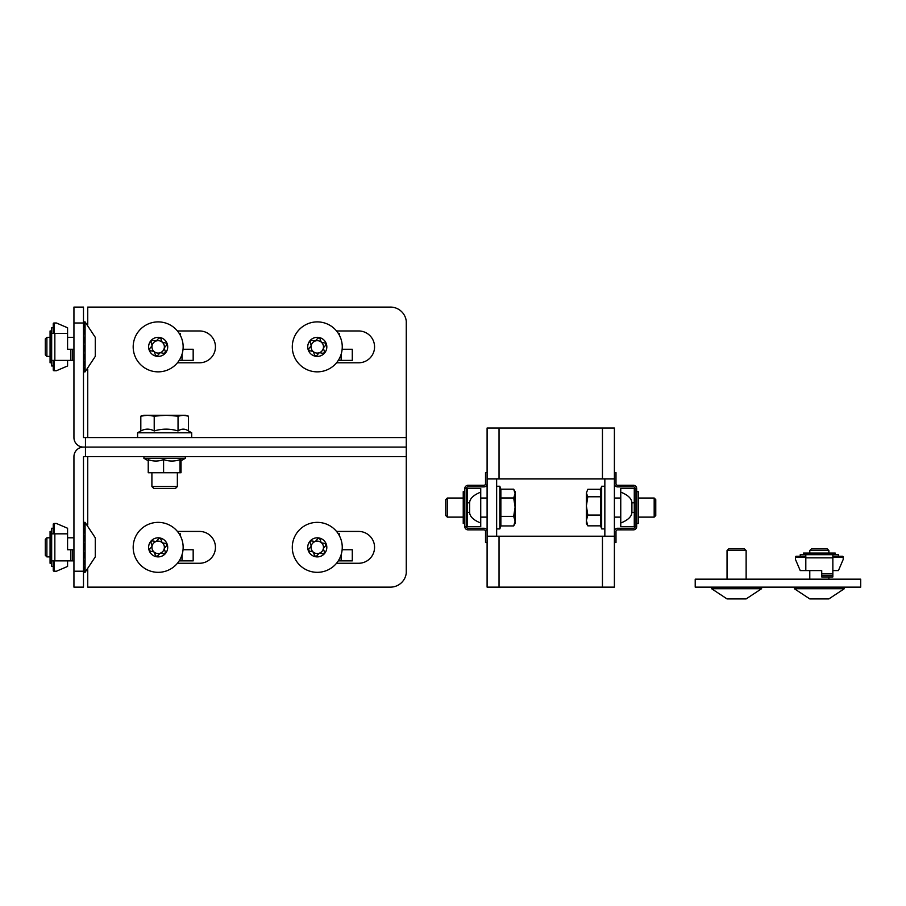 <?xml version="1.0" encoding="UTF-8"?>
<svg xmlns="http://www.w3.org/2000/svg" width="906" height="906" viewBox="0 0 906 906"><rect width="100%" height="100%" fill="white"/><g stroke="black" fill="none" stroke-linecap="round" stroke-linejoin="round"><path stroke-width="1.36" d="M496.647 478.934L496.647 536.216M487.1 536.216L487.1 587.133L499.036 587.133L499.036 536.216L487.1 536.216L487.1 428.017L614.393 428.017L614.393 536.216L602.456 536.216L602.456 587.133L614.393 587.133L614.393 536.216L614.393 542.581L615.989 542.581L615.989 531.437A1.585 1.585 0 0 1 617.575 529.851L620.757 529.851L620.757 528.255L617.575 528.255A3.182 3.182 0 0 0 614.393 531.437M499.036 587.133L602.456 587.133M604.846 536.216L604.846 478.934M602.456 428.017L602.456 478.934L614.393 478.934M602.456 478.934L499.036 478.934L499.036 428.017M487.1 478.934L499.036 478.934M499.036 536.216L602.456 536.216M447.326 517.122L445.741 515.537L445.741 499.625L447.326 498.028L447.326 517.122L463.238 517.122M496.647 528.9L496.647 486.25L499.829 486.25L499.829 528.9L496.647 528.9M513.691 525.944L515.106 521.143L515.106 523.487L513.691 525.944L500.871 525.944L500.871 489.206L513.691 489.206L515.106 493.589L515.106 491.664L513.691 489.206M499.829 486.25L500.871 489.206M500.871 497.972L513.691 497.972L515.106 493.589L515.106 507.156L513.691 497.972M500.871 516.341L513.691 516.341L515.106 507.156L515.106 521.143L513.691 516.341M654.177 498.028L655.763 499.625L655.763 515.537L654.177 517.122L654.177 498.028L638.266 498.028M600.282 490.157L601.663 486.25L604.846 486.25L604.846 524.812M601.663 486.25L601.663 528.9L604.846 528.9M600.621 489.308L600.621 525.842L587.813 525.842L586.386 523.487L586.386 520.44L587.813 525.842M600.621 515.038L587.813 515.038L586.386 520.44L586.386 505.899L587.813 515.038M600.621 496.771L587.813 496.771L586.386 505.899L586.386 493.034L587.813 496.771M600.587 489.308L587.813 489.308L586.386 493.034L587.813 489.308M614.393 483.713A3.182 3.182 0 0 0 617.575 486.896L620.757 486.896L620.757 485.299L617.575 485.299A1.585 1.585 0 0 1 615.989 483.713L615.989 472.57L614.393 472.57M620.757 528.255L633.487 528.255A1.585 1.585 0 0 0 635.083 526.669L635.083 512.354L631.901 512.354L631.901 502.807L634.279 502.807L634.279 526.669A0.793 0.793 0 0 0 635.083 525.876A0.793 0.793 0 0 1 634.279 526.669L620.757 526.669L620.757 523.022C627.994 520.135 631.708 516.579 631.901 512.354M620.757 529.851L633.487 529.851A3.182 3.182 0 0 0 636.669 526.669L635.083 526.669M620.757 485.299L633.487 485.299A3.182 3.182 0 0 1 636.669 488.481L635.083 488.481A1.585 1.585 0 0 0 633.487 486.896L620.757 486.896M635.083 512.354L635.083 488.481M636.669 526.669L636.669 488.481M636.669 523.487L638.266 523.487L638.266 491.664L636.669 491.664M620.757 523.022L620.757 488.481L634.279 488.481A0.793 0.793 0 0 1 635.083 489.274M620.757 492.128C627.994 495.016 631.708 498.572 631.901 502.807M620.757 488.481L634.279 488.481L634.279 502.807L635.083 502.807M487.1 531.437A3.182 3.182 0 0 0 483.917 528.255L468.006 528.255A1.585 1.585 0 0 1 466.42 526.669L464.823 526.669A3.182 3.182 0 0 0 468.006 529.851L483.917 529.851A1.585 1.585 0 0 1 485.514 531.437L485.514 542.581L487.1 542.581M487.1 472.57L485.514 472.57L485.514 483.713A1.585 1.585 0 0 1 483.917 485.299L468.006 485.299A3.182 3.182 0 0 0 464.823 488.481L466.42 488.481A1.585 1.585 0 0 1 468.006 486.896L483.917 486.896A3.182 3.182 0 0 0 487.1 483.713M466.42 488.481L466.42 526.669M464.823 488.481L464.823 526.669M464.823 491.664L463.238 491.664L463.238 523.487L464.823 523.487M469.602 502.807L467.213 502.807L467.213 488.481A0.793 0.793 0 0 0 466.42 489.274A0.793 0.793 0 0 1 467.213 488.481L480.735 488.481L480.735 492.128C473.51 495.016 469.795 498.572 469.602 502.807L469.602 512.354C469.795 516.579 473.51 520.135 480.735 523.022L480.735 526.669L467.213 526.669A0.793 0.793 0 0 1 466.42 525.876M480.735 492.128L480.735 523.022M85.458 456.658L406.273 456.658L406.273 447.111L83.488 447.111A9.558 9.558 0 0 1 73.941 437.564L73.941 307.089L83.488 307.089L83.488 437.564L85.458 437.564L85.458 456.658L83.488 456.658L83.488 571.222L73.941 571.222L73.941 456.669A9.558 9.558 0 0 1 83.488 447.111L406.273 447.111L406.273 437.564L85.458 437.564M87.735 324.461L87.735 307.089L390.463 307.089A15.912 15.912 0 0 1 406.273 321.177L406.273 437.564L191.687 437.564L191.687 432.796L137.587 432.796L137.587 437.564L87.735 437.564L87.735 369.274M177.429 362.785L199.535 362.785A15.912 15.912 0 0 0 215.447 346.873A15.912 15.912 0 0 0 199.535 330.962L177.429 330.962M336.534 362.785L358.651 362.785A15.912 15.912 0 0 0 374.563 346.873A15.912 15.912 0 0 0 358.651 330.962L336.534 330.962M185.311 458.255L185.311 456.658L406.273 456.669L406.273 573.045A15.912 15.912 0 0 1 390.463 587.133L87.735 587.133L87.735 569.761M143.941 458.255L143.941 456.658L87.735 456.658L87.735 524.948M73.941 571.222L73.941 587.133L83.488 587.133L83.488 571.222M177.429 563.26L199.535 563.26A15.912 15.912 0 0 0 215.447 547.349A15.912 15.912 0 0 0 199.535 531.437L177.429 531.437M336.534 563.26L358.651 563.26A15.912 15.912 0 0 0 374.563 547.349A15.912 15.912 0 0 0 358.651 531.437L336.534 531.437M177.361 486.567L175.458 488.481L153.816 488.481L151.902 486.567L177.361 486.567L177.361 472.762M178.04 430.962C170.113 428.538 162.174 428.538 154.213 430.962C149.762 428.538 145.288 428.538 140.815 430.962L140.815 416.148L147.508 415.288L154.213 416.148L166.126 415.288L178.04 416.148L178.04 430.962C181.517 428.538 184.994 428.538 188.459 430.962M154.213 430.962L154.213 416.148M178.04 416.148L183.25 415.288L188.459 416.148L188.459 430.928M140.815 416.148L143.952 415.288L185.322 415.288L188.459 416.148M180.011 472.762L180.011 459.659C174.518 461.516 169.048 461.494 163.59 459.591C158.471 461.494 153.352 461.516 148.233 459.659L148.233 472.762L181.03 472.762L181.041 460.769M180.011 459.659C180.351 461.505 180.69 461.494 181.041 459.636M163.59 459.591L163.59 472.694M148.233 460.769L143.861 458.255L185.402 458.255L180.566 461.041M85.073 324.529L85.073 371.856L95.266 356.42L95.266 337.326L85.073 321.89L85.073 324.529M83.488 324.62L84.111 324.62L83.488 329.705M83.488 329.841L84.111 329.841L83.488 336.568M83.488 337.123L84.111 337.123L83.488 345.379M83.488 345.582L84.111 345.582L83.488 353.997M83.488 355.809L83.488 354.189L84.111 354.189L83.488 361.766M83.488 361.913L84.111 361.913L83.488 367.723M83.488 367.825L84.111 367.825L83.488 371.166M83.488 371.211L84.111 371.211M84.111 322.525L83.488 322.06L84.111 322.083L83.488 324.529M83.488 351.154L83.488 349.773M83.488 349.591L84.111 345.582M83.488 340.916L83.488 342.83M50.068 337.326L46.886 337.326L46.886 356.42L50.068 356.42M46.886 337.326L45.3 338.912L45.3 354.824L46.886 356.42M177.055 363.227A24.983 24.983 0 0 0 162.887 322.343A24.983 24.983 0 0 0 134.564 355.05A24.983 24.983 0 0 0 177.055 363.227M165.379 353.125A9.547 9.547 0 0 1 149.15 349.999A9.547 9.547 0 0 1 159.966 337.496A9.547 9.547 0 0 1 165.379 353.125M161.834 341.426L161.041 339.15A1.585 1.585 0 0 0 158.335 338.629L156.761 340.441A1.585 1.585 0 0 1 155.254 340.962L152.921 340.509A1.585 1.585 0 0 0 151.121 342.593L151.902 344.835A1.585 1.585 0 0 1 151.596 346.398L150.022 348.21A1.585 1.585 0 0 0 150.928 350.815L153.295 351.279A1.585 1.585 0 0 1 154.507 352.321L155.288 354.597A1.585 1.585 0 0 0 157.995 355.118L159.569 353.306A1.585 1.585 0 0 1 161.075 352.785L163.408 353.238A1.585 1.585 0 0 0 165.209 351.154L164.439 348.901A1.585 1.585 0 0 1 164.733 347.338L166.308 345.526A1.585 1.585 0 0 0 165.402 342.921L163.035 342.468A1.585 1.585 0 0 1 161.834 341.426M162.854 350.939A6.206 6.206 0 0 0 159.343 340.781A6.206 6.206 0 0 0 152.299 348.901A6.206 6.206 0 0 0 162.854 350.939M336.16 363.227A24.983 24.983 0 0 0 322.004 322.343A24.983 24.983 0 0 0 293.669 355.05A24.983 24.983 0 0 0 336.16 363.227M324.495 353.125A9.547 9.547 0 0 1 308.255 349.999A9.547 9.547 0 0 1 319.082 337.496A9.547 9.547 0 0 1 324.495 353.125M320.939 341.426L320.146 339.15A1.585 1.585 0 0 0 317.44 338.629L315.877 340.441A1.585 1.585 0 0 1 314.371 340.962L312.038 340.509A1.585 1.585 0 0 0 310.226 342.593L311.007 344.835A1.585 1.585 0 0 1 310.713 346.398L309.139 348.21A1.585 1.585 0 0 0 310.045 350.815L312.411 351.279A1.585 1.585 0 0 1 313.612 352.321L314.405 354.597A1.585 1.585 0 0 0 317.111 355.118L318.685 353.306A1.585 1.585 0 0 1 320.18 352.785L322.525 353.238A1.585 1.585 0 0 0 324.325 351.154L323.544 348.901A1.585 1.585 0 0 1 323.85 347.338L325.413 345.526A1.585 1.585 0 0 0 324.518 342.921L322.14 342.468A1.585 1.585 0 0 1 320.939 341.426M321.97 350.939A6.206 6.206 0 0 0 318.448 340.781A6.206 6.206 0 0 0 311.415 348.901A6.206 6.206 0 0 0 321.97 350.939M177.055 563.702A24.983 24.983 0 0 0 162.887 522.819A24.983 24.983 0 0 0 134.564 555.525A24.983 24.983 0 0 0 177.055 563.702M165.379 553.6A9.547 9.547 0 0 1 149.15 550.474A9.547 9.547 0 0 1 159.966 537.983A9.547 9.547 0 0 1 165.379 553.6M161.834 541.913L161.041 539.625A1.585 1.585 0 0 0 158.335 539.104L156.761 540.916A1.585 1.585 0 0 1 155.254 541.437L152.921 540.984A1.585 1.585 0 0 0 151.121 543.068L151.902 545.321A1.585 1.585 0 0 1 151.596 546.884L150.022 548.696A1.585 1.585 0 0 0 150.928 551.301L153.295 551.754A1.585 1.585 0 0 1 154.507 552.796L155.288 555.084A1.585 1.585 0 0 0 157.995 555.605L159.569 553.793A1.585 1.585 0 0 1 161.075 553.272L163.408 553.713A1.585 1.585 0 0 0 165.209 551.629L164.439 549.387A1.585 1.585 0 0 1 164.733 547.824L166.308 546.012A1.585 1.585 0 0 0 165.402 543.407L163.035 542.954A1.585 1.585 0 0 1 161.834 541.913M162.854 551.414A6.206 6.206 0 0 0 159.343 541.256A6.206 6.206 0 0 0 152.299 549.387A6.206 6.206 0 0 0 162.854 551.414M336.16 563.702A24.983 24.983 0 0 0 322.004 522.819A24.983 24.983 0 0 0 293.669 555.525A24.983 24.983 0 0 0 336.16 563.702M324.495 553.6A9.547 9.547 0 0 1 308.255 550.474A9.547 9.547 0 0 1 319.082 537.983A9.547 9.547 0 0 1 324.495 553.6M320.939 541.913L320.146 539.625A1.585 1.585 0 0 0 317.44 539.104L315.877 540.916A1.585 1.585 0 0 1 314.371 541.437L312.038 540.984A1.585 1.585 0 0 0 310.226 543.068L311.007 545.321A1.585 1.585 0 0 1 310.713 546.884L309.139 548.696A1.585 1.585 0 0 0 310.045 551.301L312.411 551.754A1.585 1.585 0 0 1 313.612 552.796L314.405 555.084A1.585 1.585 0 0 0 317.111 555.605L318.685 553.793A1.585 1.585 0 0 1 320.18 553.272L322.525 553.713A1.585 1.585 0 0 0 324.325 551.629L323.544 549.387A1.585 1.585 0 0 1 323.85 547.824L325.413 546.012A1.585 1.585 0 0 0 324.518 543.407L322.14 542.954A1.585 1.585 0 0 1 320.939 541.913M321.97 551.414A6.206 6.206 0 0 0 318.448 541.256A6.206 6.206 0 0 0 311.415 549.387A6.206 6.206 0 0 0 321.97 551.414M95.266 537.802L85.073 522.377L85.073 572.332L95.266 556.896L95.266 537.802L85.073 522.377L83.488 522.377L84.111 522.388L83.488 524.121M83.488 524.189L84.111 524.189L83.488 528.662M83.488 528.787L84.111 528.787L83.488 535.457M83.488 535.627L84.111 535.627L83.488 543.679M83.488 543.872L84.111 543.872L83.488 552.354M83.488 552.547L84.111 552.547L83.488 560.429M83.488 560.587L84.111 560.587L83.488 566.918M83.488 567.043L84.111 567.043L83.488 571.052M83.488 571.108L84.111 571.108L83.488 572.32L85.073 572.332L95.266 556.896M83.488 552.671L83.488 555.197M83.488 550.361L83.488 549.387M83.488 549.263L84.111 543.872M83.488 545.152L83.488 545.865M83.488 540.214L83.488 542.513M50.068 537.802L46.886 537.802L46.886 556.896L50.068 556.896M46.886 537.802L45.3 539.398L45.3 555.31L46.886 556.896M73.941 360.395L54.847 360.395L54.847 333.351L67.576 333.351L67.576 349.263L73.941 349.263M72.344 349.263L72.344 360.395M54.847 333.351L51.665 333.351L51.665 365.967L53.25 365.967L53.25 369.942A0.793 0.793 0 0 0 54.054 370.735A0.793 0.793 0 0 1 53.25 369.942L53.25 360.395M54.847 360.395L51.665 360.395M51.665 333.351L51.665 327.779L53.25 327.779L53.25 333.351M67.576 333.351L67.576 327.779L56.432 323L54.054 323A0.793 0.793 0 0 0 53.25 323.804L53.25 327.779L53.25 323.804A0.793 0.793 0 0 1 54.054 323L54.054 333.351M51.665 330.962L50.068 330.962L50.068 362.785L51.665 362.785M67.576 360.395L67.576 365.967L56.432 370.735L54.054 370.735A0.793 0.793 0 0 1 53.25 369.942M73.941 337.326L67.576 337.326L67.576 349.263M73.941 560.882L54.847 560.882L54.847 533.827L67.576 533.827L67.576 549.738L73.941 549.738M72.344 549.738L72.344 560.882M54.847 533.827L51.665 533.827L51.665 566.443L53.25 566.443L53.25 570.429A0.793 0.793 0 0 0 54.054 571.222L56.432 571.222L54.054 571.222A0.793 0.793 0 0 1 53.25 570.429L53.25 560.882M54.847 560.882L51.665 560.882M51.665 533.827L51.665 528.255L53.25 528.255L53.25 533.827M53.25 524.28L53.25 528.255L53.25 524.28A0.793 0.793 0 0 1 54.054 523.487L54.054 533.827M51.665 531.437L50.068 531.437L50.068 563.26L51.665 563.26M67.576 533.827L67.576 528.255L56.432 523.487L54.054 523.487M56.432 571.222L54.054 571.222L56.432 571.222L67.576 566.443L67.576 560.882M73.941 537.802L67.576 537.802L67.576 549.738M179.173 360.395L193.171 360.395L193.171 349.263L183.035 349.263M180.441 335.571L180.441 333.351L179.173 333.351M338.278 360.395L352.287 360.395L352.287 349.263L342.14 349.263M339.557 335.571L339.557 333.351L338.278 333.351M338.278 560.882L352.287 560.882L352.287 549.738L342.14 549.738M339.557 536.046L339.557 533.827L338.278 533.827M179.173 560.882L193.171 560.882L193.171 549.738L183.035 549.738M180.441 536.046L180.441 533.827L179.173 533.827M695.219 579.172L860.7 579.172L860.7 587.133L695.219 587.133L695.219 579.172M761.572 587.575L761.572 588.719L711.606 588.719L727.042 598.911L746.136 598.911L761.572 588.719L746.136 598.911M761.448 587.756L760.859 587.133M760.813 587.133L760.813 587.756L757.359 587.133M757.246 587.133L757.246 587.756L751.357 587.133M751.199 587.133L751.199 587.756L743.577 587.133M743.384 587.133L743.384 587.756L734.947 587.133M734.755 587.133L734.755 587.756L726.521 587.133M726.216 587.133L726.352 587.756L719.319 587.133M719.171 587.133L719.171 587.756L714.188 587.133M714.098 587.133L714.098 587.756L711.765 587.133M711.742 587.133L711.742 587.756L712.331 587.133L711.742 587.756M730.553 587.133L732.501 587.133M732.75 587.133L734.755 587.292M735.966 587.133L743.384 587.756M740.78 587.133L739.432 587.133M745.457 587.133L743.633 587.133M728.639 548.945L744.551 548.945L746.136 550.531L746.136 579.172L746.136 550.531L727.042 550.531L727.042 579.172L727.042 550.531L728.639 548.945L727.042 550.531M844.313 587.575L844.313 588.719L794.347 588.719L809.783 598.911L828.877 598.911L844.313 588.719L828.877 598.911M844.188 587.756L843.599 587.133M843.543 587.133L843.543 587.756L840.1 587.133M839.987 587.133L839.987 587.756L834.098 587.133M833.939 587.133L833.939 587.756L826.317 587.133M826.125 587.133L826.125 587.756L817.688 587.133M817.495 587.133L817.495 587.756L809.262 587.133M808.956 587.133L809.092 587.756L802.048 587.133M801.912 587.133L801.912 587.756L796.929 587.133M796.838 587.133L796.838 587.756L794.494 587.133L794.483 587.756L795.072 587.133L794.483 587.756M813.294 587.133L815.241 587.133M815.479 587.133L817.495 587.292M818.345 587.133L826.125 587.756M823.52 587.133L822.172 587.133M828.197 587.133L826.374 587.133M811.38 548.945L827.291 548.945L828.877 550.531L809.783 550.531L811.38 548.945L809.783 550.531L809.783 553.079M832.852 557.054L843.203 557.054L843.203 559.444L843.203 557.054A0.793 0.793 0 0 0 842.399 556.261L838.424 556.261L838.424 554.676L800.236 554.676L800.236 556.261L796.261 556.261A0.793 0.793 0 0 0 795.468 557.054L795.468 559.444L800.236 570.587L805.808 570.587L805.808 557.858L832.852 557.858L832.852 576.952L821.719 576.952L821.719 570.587L805.808 570.587M832.852 575.355L821.719 575.355M805.808 554.676L805.808 557.858M832.852 554.676L832.852 557.858M842.399 556.261L832.852 556.261M805.808 556.261L796.261 556.261M835.241 553.079L835.241 554.676L835.241 553.079L803.418 553.079L803.418 554.676M832.852 570.587L838.424 570.587L843.203 559.444M821.719 570.587L809.783 570.587L809.783 579.172M466.42 512.354L467.213 512.354L467.213 502.807L466.42 502.807M467.213 526.669L467.213 512.354L469.602 512.354M73.941 323L83.488 323M70.759 349.263L70.759 360.395M54.054 360.395L54.054 370.735M70.759 549.738L70.759 560.882M54.054 560.882L54.054 571.222M182.038 360.395L182.038 354.246M341.143 360.395L341.143 354.246M341.143 560.882L341.143 554.732M182.038 560.882L182.038 554.732M832.852 573.77L821.719 573.77M805.808 557.054L795.468 557.054M480.735 517.122L487.1 517.122M447.326 498.028L463.238 498.028M480.735 498.028L487.1 498.028M500.871 525.944L499.829 528.9M620.757 498.028L614.393 498.028M654.177 517.122L638.266 517.122M620.757 517.122L614.393 517.122M600.587 525.842L601.663 528.9M151.902 486.567L151.902 472.762M140.815 430.928L137.587 432.796M187.621 430.452L191.687 432.796M95.266 337.326L85.073 321.89L83.703 321.89M95.266 356.42L85.073 371.856L83.703 371.856M711.606 587.575L711.606 588.719L727.042 598.911M744.551 548.945L746.136 550.531M794.347 587.575L794.347 588.719L809.783 598.911M828.877 579.172L828.877 576.952M828.877 553.079L828.877 550.531L827.291 548.945"/></g></svg>

